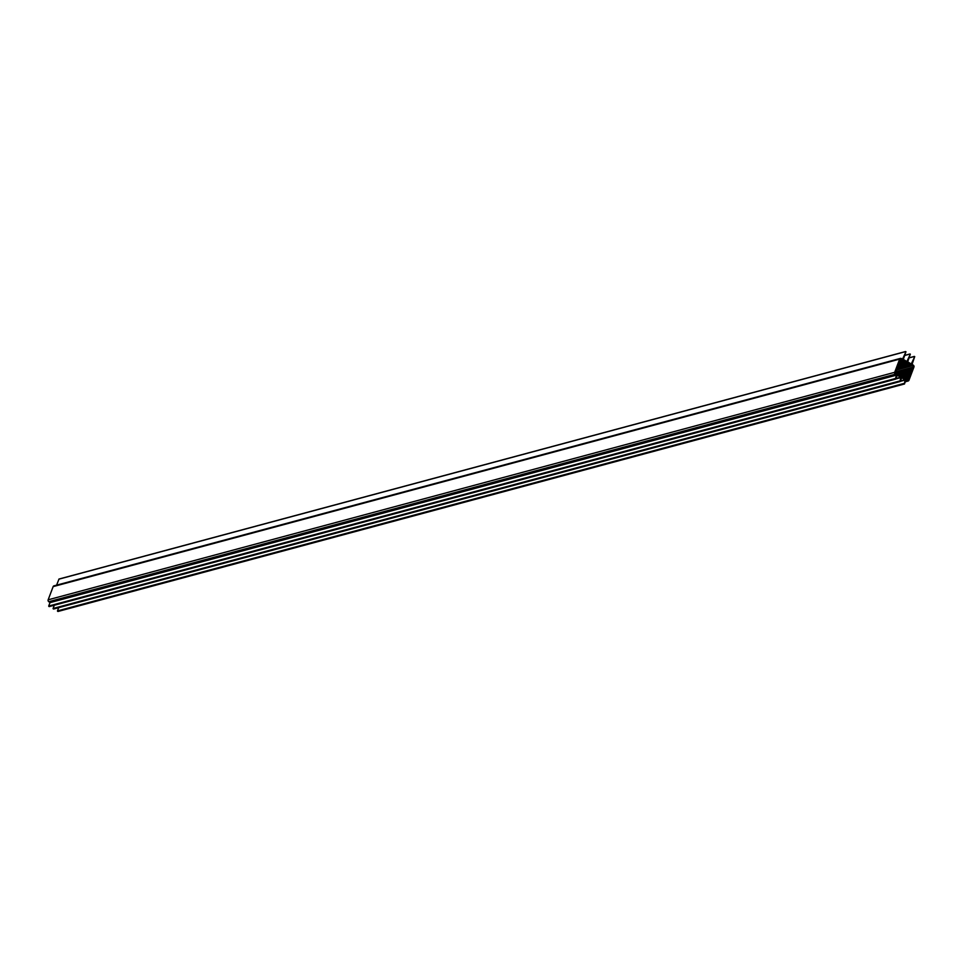 <?xml version="1.0" encoding="UTF-8"?>
<svg xmlns="http://www.w3.org/2000/svg" width="963" height="963" viewBox="0 0 963 963"><rect width="100%" height="100%" fill="white"/><g stroke="black" fill="none" stroke-linecap="round" stroke-linejoin="round"><path stroke-width="1.44" d="M900.429 358.392A1.408 1.216 75 0 0 899.659 359.115L894.675 372.32A1.408 1.216 75 0 0 895.337 374.198L896.517 375.137L895.349 378.904L897.372 375.389L900.778 377.231L900.008 381.504L901.753 377.833L905.16 379.663L904.389 383.948L905.99 380.409L907.351 380.891A1.408 1.216 75 0 0 908.94 380.277L913.935 367.072A1.408 1.216 75 0 0 913.273 365.194L912.093 364.255L914.73 356.599L911.239 364.002L907.712 361.811L910.348 354.155L906.857 361.558L903.33 359.368L905.966 351.724L902.62 358.982L901.26 358.501A1.408 1.216 75 0 0 900.429 358.392L53.904 585.877A1.408 1.216 75 0 0 53.146 586.611L48.15 599.817A1.408 1.216 75 0 0 48.812 601.694L49.992 602.633L48.704 606.052L49.39 606.485M905.401 351.639L59.008 579.04L56.6 585.155M54.313 605.221L53.085 608.484L53.772 608.917M58.695 607.665L57.467 610.927L58.153 611.361M901.428 359.536L912.527 365.723A1.095 0.939 -105 0 1 913.044 367.168L908.422 379.386A1.095 0.939 -105 0 1 907.182 379.855L896.084 373.668A1.095 0.939 -105 0 1 895.566 372.224L900.176 360.006A1.095 0.939 -105 0 1 901.428 359.536L900.261 359.849M902.271 360.006L899.948 360.631M902.524 360.306L899.827 361.029M902.861 360.331L899.827 361.149M903.113 360.631L899.598 361.57M903.45 360.668L899.586 361.703M903.691 360.956L899.478 362.088M904.04 360.993L899.334 362.257M904.281 361.281L899.334 362.618M904.63 361.318L899.201 362.774M904.871 361.606L899.093 363.159M905.208 361.643L899.069 363.292M905.461 361.944L898.852 363.713M905.798 361.968L898.852 363.833M906.039 362.269L898.611 364.267M906.388 362.293L898.611 364.387M906.628 362.594L898.371 364.821M906.977 362.63L898.359 364.941M907.218 362.919L898.25 365.338M907.567 362.955L898.118 365.495M907.808 363.244L898.118 365.856M908.145 363.28L897.961 366.012M908.398 363.581L897.877 366.397M908.735 363.605L897.841 366.542M908.976 363.906L897.624 366.951M909.325 363.93L897.624 367.084M909.566 364.231L897.384 367.505M909.915 364.267L897.384 367.625M910.155 364.556L897.143 368.059M910.504 364.592L897.143 368.179M910.745 364.881L897.01 368.576M911.082 364.917L896.902 368.733M911.335 365.218L896.89 369.094M911.672 365.242L896.734 369.262M912.683 368.107L895.506 372.729M912.443 368.372L895.53 372.91M912.443 368.757L895.674 373.259M912.202 369.01L895.783 373.427M912.202 369.407L896.156 373.716M911.961 369.66L896.384 373.837M911.949 370.045L896.866 374.101M911.708 370.31L897.287 374.186M911.708 370.695L897.612 374.487M911.467 370.948L897.937 374.583M911.467 371.345L898.455 374.836M911.227 371.598L898.587 374.992M911.227 371.983L899.105 375.245M910.974 372.236L899.237 375.401M910.974 372.633L899.755 375.642M910.733 372.886L899.948 375.787M910.733 373.283L900.417 376.051M910.492 373.536L900.79 376.136M910.492 373.921L901.115 376.437M910.252 374.174L901.452 376.545M910.252 374.571L901.97 376.798M909.999 374.824L902.102 376.942M909.999 375.209L902.62 377.195M909.758 375.474L902.752 377.352M909.758 375.859L903.282 377.604M909.517 376.112L903.438 377.749M909.517 376.509L903.932 378.002M909.277 376.762L904.293 378.098M909.265 377.147L904.606 378.399M909.024 377.412L904.967 378.495M909.024 377.797L905.461 378.76M908.783 378.05L905.617 378.904M908.783 378.447L906.147 379.157M894.675 372.32L48.15 599.817M899.659 359.115L53.146 586.611M895.337 374.198L48.812 601.694M905.389 351.676L58.863 579.172M896.397 374.788L49.871 602.284M896.517 375.137L49.992 602.633M895.229 378.555L48.704 606.052M895.349 378.904L48.824 606.401M895.638 379.061L49.113 606.558M900.778 377.231L896.108 378.483M900.899 377.58L895.951 378.904M899.611 380.999L53.085 608.484M899.731 381.348L53.206 608.845M900.008 381.504L53.495 609.001M905.16 379.663L900.489 380.915M905.28 380.012L900.333 381.348M903.992 383.43L57.467 610.927M904.113 383.792L57.587 611.276M904.389 383.948L57.876 611.433M907.351 380.891L905.629 381.348M914.164 356.515L909.204 357.851L914.14 356.563M909.782 354.083L904.823 355.407M909.758 354.119L904.811 355.443M912.527 365.723L896.409 370.057M913.044 367.168L895.71 371.826M908.422 379.386L907.014 379.759M905.521 351.543L59.008 579.04M895.795 379.085L49.269 606.582M900.164 381.529L53.651 609.013M904.546 383.96L58.033 611.457M908.181 380.999L905.485 381.721M914.284 356.418L909.228 357.779M909.903 353.987L904.859 355.335"/></g></svg>
